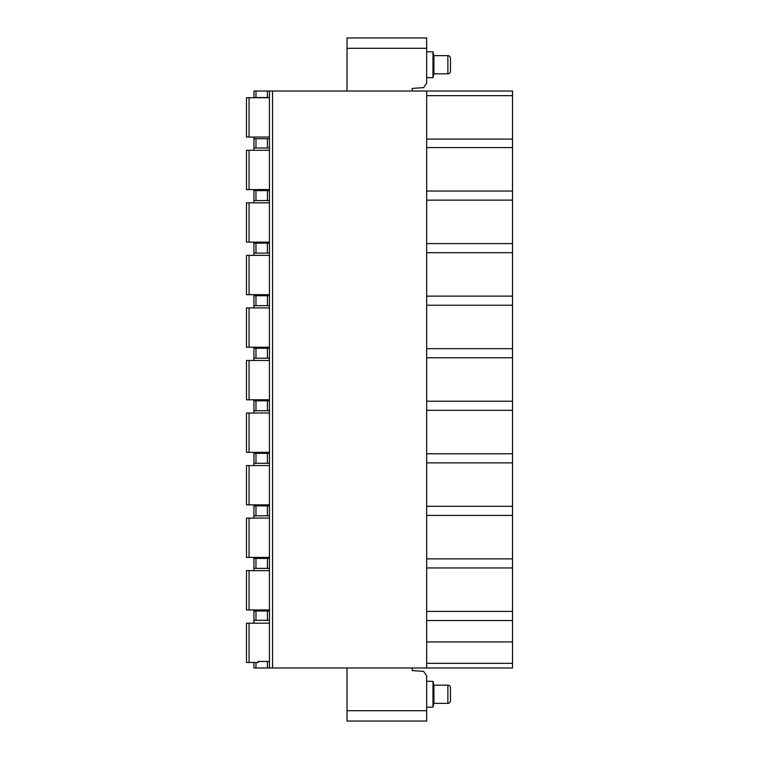 <?xml version="1.0" encoding="UTF-8"?>
<svg xmlns="http://www.w3.org/2000/svg" width="759" height="759" viewBox="0 0 759 759"><rect width="100%" height="100%" fill="white"/><g stroke="black" fill="none" stroke-linecap="round" stroke-linejoin="round"><path stroke-width="1.14" d="M426.672 620.511L512.524 620.511L512.524 91.014L426.672 91.014L426.672 667.986L512.524 667.986L512.524 663.328L426.672 663.328M255.973 91.014L255.973 97.531L253.923 97.531L253.923 91.014L426.672 91.014M347.024 91.014L347.024 37.95L426.672 37.95L426.672 83.281L423.569 87.627L412.184 88.424L412.184 91.014M412.184 667.986L412.184 670.576L423.569 671.373L426.672 675.719L426.672 721.05L347.024 721.05L347.024 667.986M426.672 707.189L432.981 707.189L432.981 681.326L433.92 685.159L447.876 685.159A2.59 2.59 0 0 1 450.457 687.739L450.457 700.775A2.59 2.59 0 0 1 447.876 703.365L447.876 685.159M426.672 681.326L432.981 681.326M432.981 707.189L433.92 703.365L433.92 685.159M433.92 703.365L447.876 703.365M253.923 662.503L253.923 667.986L426.672 667.986M512.524 620.511L512.524 663.328M512.524 641.924L426.672 641.924M512.524 611.403L426.672 611.403M512.524 567.96L426.672 567.96M512.524 558.861L426.672 558.861M512.524 515.418L426.672 515.418M512.524 506.31L426.672 506.31M512.524 462.867L426.672 462.867M512.524 453.768L426.672 453.768M512.524 410.325L426.672 410.325M512.524 401.226L426.672 401.226M512.524 357.774L426.672 357.774M512.524 348.675L426.672 348.675M512.524 305.232L426.672 305.232M512.524 296.133L426.672 296.133M512.524 252.69L426.672 252.69M512.524 243.582L426.672 243.582M512.524 200.139L426.672 200.139M512.524 191.04L426.672 191.04M512.524 147.597L426.672 147.597M512.524 139.115L426.672 139.115M512.524 95.672L426.672 95.672M269.445 91.014L269.445 667.986M249.066 97.74L249.066 137.047L246.476 137.047L246.476 97.74L269.445 97.74M249.066 137.047L269.445 137.047M249.066 150.282L249.066 189.589L246.476 189.589L246.476 150.282L269.445 150.282M249.066 189.589L269.445 189.589M249.066 202.833L249.066 242.14L246.476 242.14L246.476 202.833L269.445 202.833M249.066 242.14L269.445 242.14M249.066 255.375L249.066 294.682L246.476 294.682L246.476 255.375L269.445 255.375M249.066 294.682L269.445 294.682M249.066 307.917L249.066 347.224L246.476 347.224L246.476 307.917L269.445 307.917M249.066 347.224L269.445 347.224M249.066 360.468L249.066 399.775L246.476 399.775L246.476 360.468L269.445 360.468M249.066 399.775L269.445 399.775M249.066 413.01L249.066 452.317L246.476 452.317L246.476 413.01L269.445 413.01M249.066 452.317L269.445 452.317M249.066 465.561L249.066 504.868L246.476 504.868L246.476 465.561L269.445 465.561M249.066 504.868L269.445 504.868M249.066 518.103L249.066 557.41L246.476 557.41L246.476 518.103L269.445 518.103M249.066 557.41L269.445 557.41M249.066 570.654L249.066 609.961L246.476 609.961L246.476 570.654L269.445 570.654M249.066 609.961L269.445 609.961M249.066 623.196L249.066 662.503L246.476 662.503L246.476 623.196L269.445 623.196M249.066 662.503L258.221 662.503L258.221 661.469L267.405 661.469L267.405 667.986M269.445 661.469L267.405 661.469M269.445 97.531L255.973 97.531M269.445 148.005L253.923 148.005L253.923 150.282M269.445 138.698L267.405 138.698L267.405 148.005M269.445 200.556L253.923 200.556L253.923 202.833M269.445 190.623L267.405 190.623L267.405 200.556M269.445 253.098L253.923 253.098L253.923 255.375M269.445 243.174L267.405 243.174L267.405 253.098M269.445 305.649L253.923 305.649L253.923 307.917M269.445 295.716L267.405 295.716L267.405 305.649M269.445 358.191L253.923 358.191L253.923 360.468M269.445 348.258L267.405 348.258L267.405 358.191M269.445 410.742L253.923 410.742L253.923 413.01M269.445 400.809L267.405 400.809L267.405 410.742M269.445 463.284L253.923 463.284L253.923 465.561M269.445 453.351L267.405 453.351L267.405 463.284M269.445 515.826L253.923 515.826L253.923 518.103M269.445 505.902L267.405 505.902L267.405 515.826M269.445 568.377L253.923 568.377L253.923 570.654M269.445 558.444L267.405 558.444L267.405 568.377M269.445 610.995L267.405 610.995L267.405 620.302L269.445 620.302M253.923 137.047L253.923 148.005M253.923 189.589L253.923 200.556M253.923 242.14L253.923 253.098M253.923 294.682L253.923 305.649M253.923 347.224L253.923 358.191M253.923 399.775L253.923 410.742M253.923 452.317L253.923 463.284M253.923 504.868L253.923 515.826M253.923 557.41L253.923 568.377M253.923 609.961L253.923 620.302L267.405 620.302M253.923 623.196L253.923 620.302M253.923 138.698L267.405 138.698M253.923 190.623L267.405 190.623M253.923 243.174L267.405 243.174M253.923 295.716L267.405 295.716M253.923 348.258L267.405 348.258M253.923 400.809L267.405 400.809M253.923 453.351L267.405 453.351M253.923 505.902L267.405 505.902M253.923 558.444L267.405 558.444M253.923 610.995L267.405 610.995M426.672 77.674L432.981 77.674L433.92 73.841L447.876 73.841A2.59 2.59 0 0 0 450.457 71.261L450.457 58.225A2.59 2.59 0 0 0 447.876 55.635L447.876 73.841M426.672 51.811L432.981 51.811L432.981 77.674M432.981 51.811L433.92 55.635L433.92 73.841M433.92 55.635L447.876 55.635M347.024 48.291L426.672 48.291M426.672 710.709L347.024 710.709M267.405 91.014L267.405 97.531M255.973 138.698L255.973 148.005M255.973 190.623L255.973 200.556M255.973 243.174L255.973 253.098M255.973 295.716L255.973 305.649M255.973 348.258L255.973 358.191M255.973 400.809L255.973 410.742M255.973 453.351L255.973 463.284M255.973 505.902L255.973 515.826M255.973 558.444L255.973 568.377M255.973 610.995L255.973 620.302M255.973 662.503L255.973 667.986M272.547 91.014L272.547 667.986M246.476 137.047L246.476 97.74M246.476 189.589L246.476 150.282M246.476 242.14L246.476 202.833M246.476 294.682L246.476 255.375M246.476 347.224L246.476 307.917M246.476 399.775L246.476 360.468M246.476 452.317L246.476 413.01M246.476 504.868L246.476 465.561M246.476 557.41L246.476 518.103M246.476 609.961L246.476 570.654M246.476 662.503L246.476 623.196"/></g></svg>
